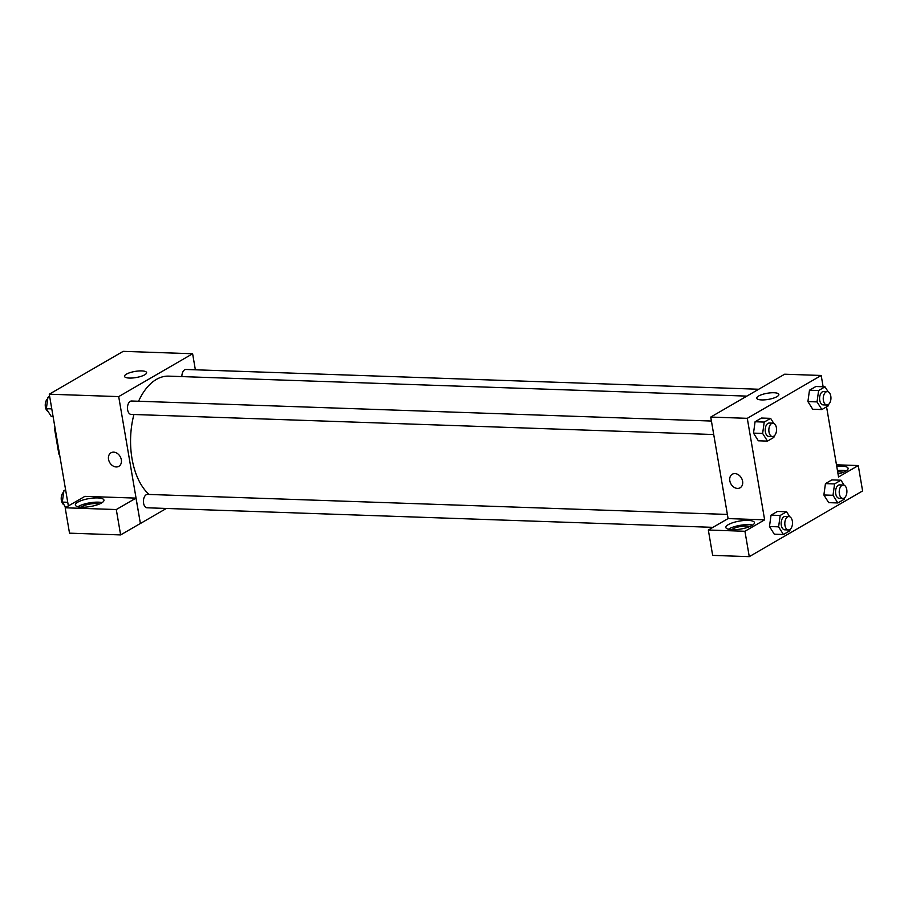 <?xml version="1.0" encoding="UTF-8"?>
<svg xmlns="http://www.w3.org/2000/svg" width="908" height="908" viewBox="0 0 908 908"><rect width="100%" height="100%" fill="white"/><g stroke="black" fill="none" stroke-linecap="round" stroke-linejoin="round"><path stroke-width="1.36" d="M59.497 454.079L58.861 454.057A23.994 13.779 92 0 0 59.678 455.112M58.861 454.057L54.628 429.234A23.994 13.779 92 0 1 54.957 427.509M55.263 429.257L54.628 429.234M68.361 505.938L49.27 394.208L123.182 351.351L192.621 353.745L195.356 369.783M126.394 374.164A11.202 3.11 170.3 0 1 138.538 370.986A11.202 3.11 170.3 0 1 146.597 372.598A11.202 3.11 170.3 0 1 136.087 377.546A11.202 3.11 170.3 0 1 124.521 376.366A11.202 3.11 170.3 0 1 126.394 374.164M166.346 508.457L140.4 523.507L118.698 396.603L49.27 394.208M118.698 396.603L192.621 353.745M111.014 452.786A7.82 6.015 -120.1 0 0 108.983 460.98A7.82 6.015 -120.1 0 0 116.201 466.95A7.82 6.015 59.9 0 1 108.983 460.992A7.82 6.015 59.9 0 1 111.014 452.786A7.82 6.015 59.9 0 1 120.14 456.531A7.82 6.015 59.9 0 1 118.846 466.315A7.82 6.015 59.9 0 1 116.201 466.95A7.82 6.015 -120.1 0 0 118.857 466.315M135.996 498.117L84.887 496.358L65.183 507.788L116.292 509.547L135.996 498.117L140.4 523.507M77.782 502.169A14.517 4.029 170.3 0 1 93.513 498.038A14.517 4.029 170.3 0 1 103.966 500.126A14.517 4.029 170.3 0 1 90.335 506.539A14.517 4.029 170.3 0 1 75.353 505.018A14.517 4.029 170.3 0 1 77.782 502.169M102.127 502.623A14.517 4.029 -9.7 0 0 78.497 506.392A14.517 4.029 -9.7 0 0 77.906 506.755M81.175 507.197A10.045 2.792 170.3 0 1 95.919 503.588A10.045 2.792 170.3 0 1 99.188 504.122M116.292 509.547L120.628 534.926L140.331 523.496M65.183 507.788L69.519 533.166L120.628 534.926M711.418 421.04L131.558 401.007A6.697 3.848 92 0 0 127.483 407.567A6.697 3.848 92 0 0 131.093 414.4L713.722 434.523M727.387 514.439L147.516 494.395A6.697 3.848 92 0 0 143.589 503.236A6.697 3.848 92 0 0 147.051 507.788L712.916 527.344M758.702 389.248L185.958 369.465A6.697 3.848 92 0 0 181.872 376.593M746.875 396.115L168.661 376.139A62.527 35.9 92 0 0 138.583 401.245M133.93 414.491A62.527 35.9 92 0 0 132.012 458.631A62.527 35.9 92 0 0 149.06 494.451M728.091 518.582L708.331 530.011L744.935 531.271L764.638 519.841L728.091 518.582L710.737 417.067L784.648 374.209L821.195 375.469L823.125 386.751M708.331 530.011L712.666 555.39L749.27 556.649L862.6 490.933L858.264 465.554L838.549 476.984L826.564 406.841M837.664 471.82A10.045 2.792 170.3 0 1 840.059 471.774A10.045 2.792 170.3 0 1 843.316 472.308M846.256 470.809A14.517 4.029 -9.7 0 0 837.448 470.537M836.722 466.303A14.517 4.029 170.3 0 1 848.095 468.324A14.517 4.029 170.3 0 1 838.039 473.987M731.689 529.67A10.045 2.792 170.3 0 1 740.417 526.538A10.045 2.792 170.3 0 1 749.702 526.595M752.63 525.096A14.517 4.029 -9.7 0 0 729.01 528.876A14.517 4.029 -9.7 0 0 728.42 529.239M728.284 524.642A14.517 4.029 170.3 0 1 744.027 520.511A14.517 4.029 170.3 0 1 754.48 522.611A14.517 4.029 170.3 0 1 740.849 529.024A14.517 4.029 170.3 0 1 725.855 527.491A14.517 4.029 170.3 0 1 728.284 524.642M744.935 531.271L749.27 556.649M836.472 464.805L858.264 465.554M844.429 497.879L844.236 499.241L837.834 502.964L833.011 495.291L834.577 483.919L825.44 483.612L831.841 479.901L825.44 483.612L823.874 494.985L828.698 502.646L823.862 494.996M828.459 404.48L828.266 405.853L821.865 409.565L812.728 409.247L807.904 401.597M821.865 409.565L817.041 401.904L818.619 390.531L809.482 390.213L815.883 386.502L809.482 390.213L807.904 401.586L812.728 409.247M774.059 436.022L773.866 437.395L767.464 441.106L758.328 440.789L753.504 433.139L755.081 421.755L761.483 418.043L755.081 421.755L764.218 422.072L770.62 418.361L773.764 423.355M780.176 515.472L771.04 515.154L777.441 511.442L771.04 515.154L769.473 526.526L774.297 534.188L769.473 526.526L778.61 526.844L780.176 515.472L786.578 511.76L789.733 516.754M764.638 519.841L747.284 418.327L821.195 375.469M773.979 392.744A11.202 3.11 170.3 0 1 778.837 394.435A11.202 3.11 170.3 0 1 768.327 399.395A11.202 3.11 170.3 0 1 756.761 398.215A11.202 3.11 170.3 0 1 762.38 394.435A11.202 3.11 170.3 0 1 773.979 392.744M747.284 418.327L710.737 417.067M732.291 474.248A7.82 6.015 -120.1 0 0 730.259 482.454A7.82 6.015 -120.1 0 0 737.478 488.413A7.82 6.015 59.9 0 1 730.248 482.454A7.82 6.015 59.9 0 1 732.279 474.248A7.82 6.015 59.9 0 1 741.416 477.994A7.82 6.015 59.9 0 1 740.122 487.778A7.82 6.015 59.9 0 1 737.466 488.413A7.82 6.015 -120.1 0 0 740.134 487.778M767.464 441.106L762.641 433.445L764.218 422.072M772.924 423.162L769.269 423.037A6.697 3.848 92 0 0 765.353 431.879A6.697 3.848 92 0 0 768.815 436.43L772.47 436.555A6.697 3.848 92 0 0 776.544 429.995A6.697 3.848 92 0 0 772.924 423.162A6.697 3.848 92 0 0 768.997 432.004A6.697 3.848 92 0 0 772.47 436.555M758.328 440.789L753.504 433.127L762.641 433.445M770.62 418.361L761.483 418.043M818.619 390.531L825.02 386.819L828.164 391.813M827.324 391.62L823.67 391.496A6.697 3.848 92 0 0 819.742 400.337A6.697 3.848 92 0 0 823.215 404.889L826.87 405.013A6.697 3.848 92 0 0 830.945 398.453A6.697 3.848 92 0 0 827.324 391.62A6.697 3.848 92 0 0 823.397 400.462A6.697 3.848 92 0 0 826.87 405.013M817.041 401.904L807.904 401.586M825.02 386.819L815.883 386.502M790.028 529.421L789.835 530.794L783.434 534.506L778.61 526.844M788.893 516.561L785.238 516.436A6.697 3.848 92 0 0 781.311 525.267A6.697 3.848 92 0 0 784.773 529.829L788.428 529.954A6.697 3.848 92 0 0 792.502 523.383A6.697 3.848 92 0 0 788.893 516.561A6.697 3.848 92 0 0 784.966 525.403A6.697 3.848 92 0 0 788.428 529.954M783.434 534.506L774.297 534.188M786.578 511.76L777.441 511.442M834.577 483.919L840.978 480.207L844.122 485.212M843.294 485.02L839.639 484.895A6.697 3.848 92 0 0 835.712 493.725A6.697 3.848 92 0 0 839.174 498.276L842.828 498.413A6.697 3.848 92 0 0 846.903 491.841A6.697 3.848 92 0 0 843.294 485.02A6.697 3.848 92 0 0 839.367 493.85A6.697 3.848 92 0 0 842.828 498.413M837.834 502.964L828.698 502.646M833.011 495.291L823.874 494.985M840.978 480.207L831.841 479.901M53.061 416.42L51.177 416.363L46.353 408.702L47.92 397.329L49.634 396.331M51.779 408.884L46.353 408.702M49.815 397.386L47.92 397.329M47.738 398.691A6.697 3.848 92 0 0 45.4 407A6.697 3.848 92 0 0 48.033 411.369M65.705 507.481L62.312 502.09L63.889 490.717L65.592 489.73M67.737 502.283L62.312 502.09M65.773 490.785L63.889 490.717M63.696 492.091A6.697 3.848 92 0 0 61.369 500.399A6.697 3.848 92 0 0 63.991 504.757"/></g></svg>
